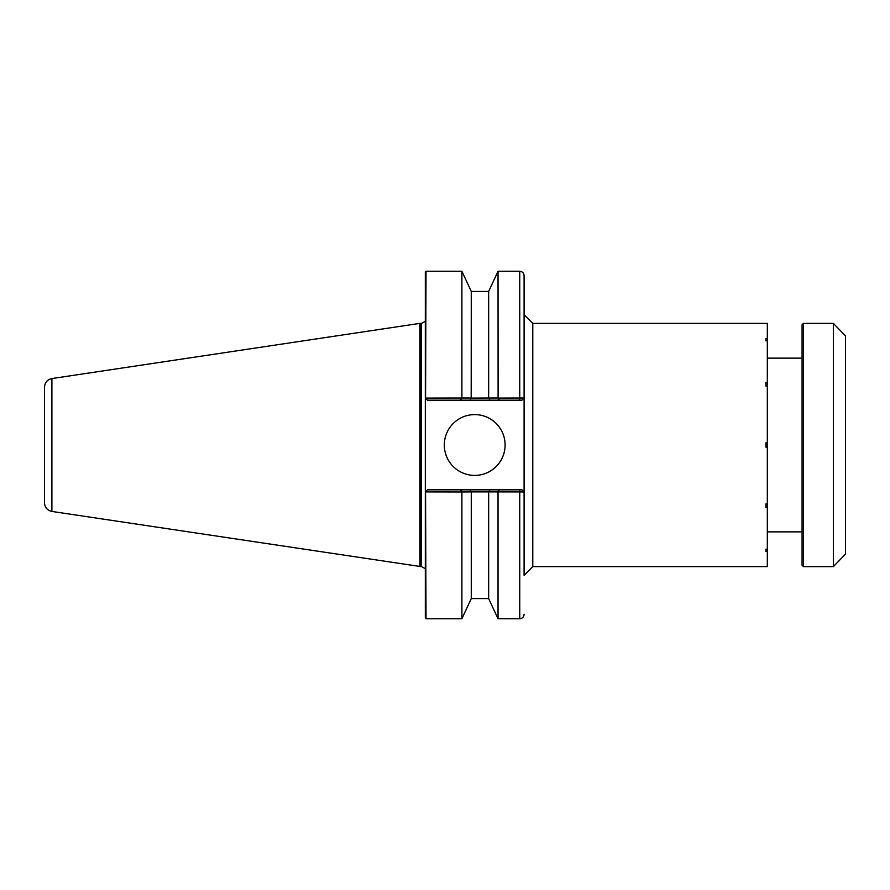 <?xml version="1.0" encoding="UTF-8"?>
<svg xmlns="http://www.w3.org/2000/svg" width="890" height="890" viewBox="0 0 890 890"><rect width="100%" height="100%" fill="white"/><g stroke="black" fill="none" stroke-linecap="round" stroke-linejoin="round"><path stroke-width="1.33" d="M833.34 566.619L845.5 554.103L845.5 335.897L833.34 323.382L803.459 323.382L803.459 566.619L833.34 566.619L833.34 323.382M803.459 566.619L802.068 565.228L802.068 324.772L803.459 323.382M802.068 531.864L767.325 531.864M765.934 503.918L767.325 503.918L767.325 507.678L765.934 507.678L765.934 503.918L765.934 507.678M765.934 549.219L767.325 549.219L767.325 551.388L765.934 551.388L765.934 549.219L765.934 551.388M767.325 338.612L767.325 340.781L765.934 340.781L765.934 338.612L767.325 338.612L767.325 323.404L532.776 323.382L532.776 566.619L767.325 566.596L767.325 551.388M765.934 338.612L765.934 340.781M767.325 386.082L765.934 386.082L765.934 382.322L767.325 382.322L767.325 445L765.934 445M765.934 382.322L765.934 386.082M767.325 549.219L767.325 507.678M767.325 503.918L767.325 447.169L765.934 447.169L765.934 442.831L767.325 442.831M767.325 382.322L767.325 340.781M767.325 445L767.325 447.169M524.088 428.546L524.088 461.454M532.776 566.619L524.088 575.296L524.088 314.704L532.776 323.382M425.565 398.253L426.021 271.261L425.32 271.962L425.32 398.008L427.5 400.177L521.918 400.177L524.088 398.008L524.088 275.611C523.832 272.974 522.385 271.528 519.749 271.261L519.749 398.086L524.054 398.008L498.1 398.086L498.033 271.261L519.749 271.261M524.088 575.296L524.088 491.992L521.918 489.823L427.5 489.823L425.32 491.992L425.32 618.038L426.021 618.739L425.565 491.747M425.32 398.008L425.32 574.907M425.32 568.632L421.549 566.652L421.549 323.348L425.32 321.368M505.108 445A30.405 30.405 0 0 1 459.507 471.333A30.405 30.405 0 0 1 459.507 418.667A30.405 30.405 0 0 1 505.108 445M44.5 387.161L44.5 502.839C44.856 507.522 47.315 510.393 51.898 511.439L51.898 378.561C47.315 379.607 44.856 382.478 44.5 387.161M419.858 566.619L419.858 323.382L420.981 323.382L420.981 566.619L51.898 511.439M498.033 398.019L488.655 398.019L488.655 291.419L498.033 271.261M488.655 398.019L471.188 398.108L471.277 291.419L461.899 271.261L426.021 271.261M471.277 398.019L461.899 398.019L461.899 271.261M461.899 398.019L426.021 398.086M521.918 489.823L524.054 491.992L519.749 491.914L524.088 491.992M488.655 491.981L488.655 598.581L471.277 598.581L461.899 618.739L461.899 491.981L471.188 491.892L519.749 491.914L519.749 618.739L498.033 618.739L498.033 491.981M426.021 491.914L461.899 491.981M471.277 598.581L471.277 491.981M499.435 489.823L498.1 491.914M490.056 489.823L488.744 491.892M469.864 489.823L471.188 491.892M460.486 489.823L461.821 491.914M460.486 400.177L461.821 398.086M469.864 400.177L471.188 398.108M490.056 400.177L488.744 398.108M499.435 400.177L498.1 398.086M524.088 398.008L521.918 400.177M519.749 489.823L519.749 491.914M519.749 400.177L519.749 398.086M802.068 358.136L767.325 358.136M421.549 323.348L420.981 323.382M421.549 566.652L420.981 566.619M51.898 378.561L419.858 323.382M488.655 291.419L471.277 291.419M461.899 618.739L426.021 618.739M488.655 598.581L498.033 618.739M519.749 618.739C522.385 618.472 523.832 617.026 524.088 614.389"/></g></svg>
